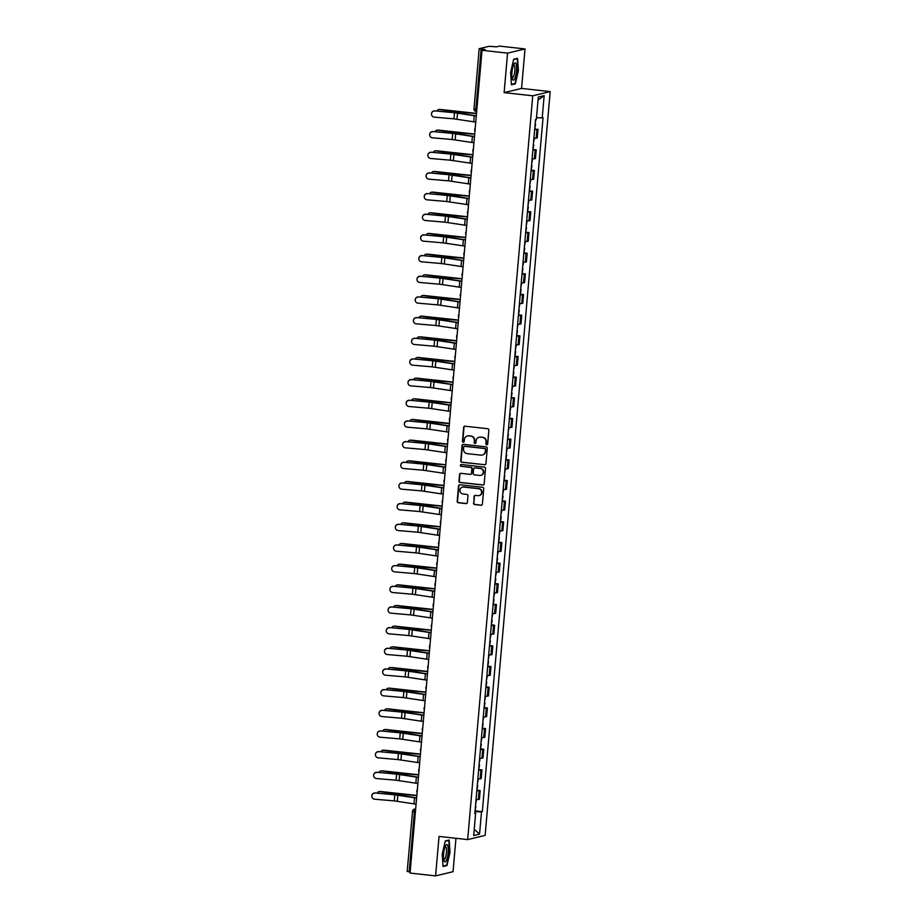 <?xml version="1.0" encoding="UTF-8"?>
<svg xmlns="http://www.w3.org/2000/svg" width="922" height="922" viewBox="0 0 922 922"><rect width="100%" height="100%" fill="white"/><g stroke="black" fill="none" stroke-linecap="round" stroke-linejoin="round"><path stroke-width="1.38" d="M486.689 444.796A0.922 0.887 -103.5 0 0 487.657 443.978L488.856 430.159A1.314 1.268 -103.5 0 0 487.715 428.718L465.034 426.206A1.314 1.268 -103.5 0 0 463.662 427.37L462.452 441.189A0.922 0.887 -103.5 0 0 463.547 442.168A0.922 0.887 -103.5 0 0 464.215 441.384L464.377 439.587A4.195 4.034 -103.5 0 1 468.768 435.876L470.658 436.083A4.195 4.034 -103.5 0 1 474.323 440.693L474.173 442.479A0.922 0.887 -103.5 0 0 475.268 443.47A0.922 0.887 -103.5 0 0 475.936 442.675L476.086 440.889A4.195 4.034 -103.5 0 1 480.489 437.178L482.379 437.385A4.195 4.034 -103.5 0 1 486.044 441.995L485.882 443.782A0.922 0.887 -103.5 0 0 486.689 444.796M479.313 437.224A4.195 4.034 -103.5 0 1 480.835 437.097L482.725 437.305A4.195 4.034 -103.5 0 1 486.39 441.915L486.24 443.701A0.922 0.887 -103.5 0 0 487.15 444.715M464.792 426.206A1.314 1.268 -103.5 0 0 464.008 427.278L462.798 441.096A0.922 0.887 -103.5 0 0 463.72 442.111M467.604 435.922A4.195 4.034 -103.5 0 1 469.125 435.795L471.004 436.002A4.195 4.034 -103.5 0 1 474.68 440.612L474.519 442.399A0.922 0.887 -103.5 0 0 475.441 443.413M473.505 503.112A1.314 1.268 -103.5 0 0 474.657 504.553L481.019 505.256A1.314 1.268 -103.5 0 0 482.39 504.092L483.739 488.752A1.314 1.268 -103.5 0 0 482.586 487.312L459.917 484.788A1.314 1.268 -103.5 0 0 458.534 485.952L457.197 501.303A1.314 1.268 -103.5 0 0 458.338 502.744L466.025 503.596A1.314 1.268 -103.5 0 0 467.396 502.432L467.973 495.863A1.314 1.268 -103.5 0 0 466.832 494.423L463.017 493.996A3.504 3.377 -103.5 0 1 462.498 487.116A3.504 3.377 -103.5 0 1 463.628 487.047L478.553 488.706A3.504 3.377 -103.5 0 1 479.071 495.587A3.504 3.377 -103.5 0 1 477.942 495.656L475.464 495.379A1.314 1.268 -103.5 0 0 474.081 496.543L473.862 503.02A1.314 1.268 -103.5 0 0 475.003 504.461L481.365 505.175A1.314 1.268 -103.5 0 0 481.607 505.175M504.115 92.626L521.564 88.42L525.021 48.935L507.573 53.142L504.115 92.626L532.743 95.796L467.661 839.596L439.045 836.415L435.587 875.9L410.048 873.065L482.033 50.307L485.122 49.558L481.134 49.12L475.89 109.13A2.674 0.68 96.3 0 0 476.294 111.62A2.674 0.68 96.3 0 0 476.351 111.62L476.294 111.62A2.674 2.674 0 0 1 473.92 108.738L476.87 109.245M507.573 53.142L482.033 50.307M484.557 464.815A1.314 1.268 -103.5 0 0 485.929 463.651L487.277 448.311A1.314 1.268 -103.5 0 0 486.125 446.87L463.455 444.346A1.314 1.268 -103.5 0 0 462.072 445.51L460.735 460.85A1.314 1.268 -103.5 0 0 461.876 462.291L484.903 464.723A1.314 1.268 -103.5 0 0 485.145 464.734M485.502 468.526L484.165 483.877A1.314 1.268 -103.5 0 1 482.782 485.03L460.113 482.517A1.314 1.268 -103.5 0 1 458.96 481.077L459.536 474.507A1.314 1.268 -103.5 0 1 460.908 473.343L470.105 474.369A1.314 1.268 -103.5 0 0 471.488 473.205L471.868 468.849A1.314 1.268 -103.5 0 0 470.716 467.408L461.138 466.348A0.922 0.887 -103.5 0 1 461.012 464.55A0.922 0.887 -103.5 0 1 461.3 464.527L484.361 467.085A1.314 1.268 -103.5 0 1 485.502 468.526M525.021 48.935L499.482 46.1L496.393 46.849L489.144 46.284L479.267 48.67L481.134 49.12M521.564 88.42L550.192 91.601L485.122 835.39L467.661 839.596M435.587 875.9L453.036 871.693L455.964 838.294M410.14 871.993L407.282 871.428M533.896 138.288L536.189 138.185L536.95 129.437L534.656 129.541M536.95 129.437L535.198 128.873M536.189 138.185L537.249 137.931L538.022 129.184M533.389 149.537L536.212 149.848L532.847 150.205M532.086 158.953L535.44 158.596L536.212 149.848M531.579 170.213L534.403 170.524L531.037 170.881M530.277 179.617L533.631 179.26L534.403 170.524M529.77 190.877L532.593 191.188L529.228 191.546M528.467 200.293L531.821 199.936L532.593 191.188M527.96 211.541L530.784 211.853L527.419 212.21M526.658 220.957L530.023 220.6L530.784 211.853M526.151 232.217L528.974 232.528L525.609 232.886M524.849 241.622L528.214 241.276L528.974 232.528M524.341 252.882L527.165 253.193L523.811 253.55M523.039 262.297L526.404 261.94L527.165 253.193M522.532 273.546L525.356 273.869L522.002 274.214M521.23 282.962L524.595 282.605L525.356 273.869M520.723 294.222L523.546 294.533L520.192 294.89M519.42 303.626L522.786 303.28L523.546 294.533M518.913 314.886L521.737 315.197L518.383 315.555M517.622 324.302L520.976 323.945L521.737 315.197M517.115 335.55L519.939 335.873L516.574 336.219M515.813 344.966L519.167 344.609L519.939 335.873M515.306 356.226L518.129 356.537L514.764 356.895M514.003 365.631L517.357 365.285L518.129 356.537M513.496 376.891L516.32 377.202L512.955 377.559M512.194 386.306L515.548 385.949L516.32 377.202M511.687 397.555L514.511 397.878L511.145 398.223M510.385 406.971L513.738 406.614L514.511 397.878M509.878 418.231L512.701 418.542L509.336 418.899M508.575 427.635L511.941 427.289L512.701 418.542M508.068 438.895L510.892 439.206L507.526 439.563M506.766 448.311L510.131 447.954L510.892 439.206M506.259 459.559L509.082 459.882L505.729 460.228M504.956 468.975L508.322 468.618L509.082 459.882M504.449 480.235L507.273 480.546L503.919 480.904M503.147 489.651L506.512 489.294L507.273 480.546M502.64 500.9L505.463 501.211L502.11 501.568M501.338 510.315L504.703 509.958L505.463 501.211M500.83 521.575L503.654 521.887L500.3 522.232M499.54 530.98L502.893 530.623L503.654 521.887M499.033 542.24L501.856 542.551L498.491 542.908M497.73 551.656L501.084 551.298L501.856 542.551M497.223 562.904L500.047 563.215L496.681 563.572M495.921 572.32L499.275 571.963L500.047 563.215M495.414 583.58L498.237 583.891L494.872 584.248M494.111 592.984L497.465 592.639L498.237 583.891M493.604 604.244L496.428 604.555L493.063 604.913M492.302 613.66L495.667 613.303L496.428 604.555M491.795 624.909L494.618 625.22L491.253 625.577M490.492 634.324L493.858 633.967L494.618 625.22M489.985 645.584L492.809 645.896L489.455 646.253M488.683 654.989L492.048 654.643L492.809 645.896M488.176 666.249L491 666.56L487.646 666.917M486.874 675.665L490.239 675.307L491 666.56M486.367 686.913L489.19 687.236L485.836 687.582M485.064 696.329L488.43 695.972L489.19 687.236M484.557 707.589L487.381 707.9L484.027 708.257M483.255 716.993L486.62 716.648L487.381 707.9M482.748 728.253L485.583 728.564L482.218 728.922M481.457 737.669L484.811 737.312L485.583 728.564M480.95 748.918L483.773 749.24L480.408 749.586M479.647 758.333L483.001 757.976L483.773 749.24M479.14 769.593L481.964 769.905L478.599 770.262M477.838 778.998L481.192 778.652L481.964 769.905M477.331 790.258L480.155 790.569L476.789 790.926M476.029 799.674L479.382 799.316L480.155 790.569M474.98 811.648L481.503 811.879L479.555 834.133L473.689 835.551L475.637 813.296L474.818 813.492L535.532 119.514L536.35 119.307L538.298 97.052L544.164 95.646L542.217 117.901L536.5 117.693M481.503 811.879L482.321 811.683L543.035 117.705L542.217 117.901M532.743 95.796L550.192 91.601M515.329 83.89L518.394 70.637L517.565 58.317L513.669 59.262L510.615 72.515L511.433 84.824L515.329 83.89L513.969 83.741M446.94 865.574L450.005 852.32L449.175 840.011L445.28 840.945L442.226 854.198L443.044 866.519L446.94 865.574L445.58 865.424M475.522 810.922L482.321 811.683M475.637 813.296L474.853 813.1M544.164 95.646L538.033 100.083M474.242 829.293L479.555 834.133M463.201 444.346A1.314 1.268 -103.5 0 0 462.429 445.43L461.081 460.77A1.314 1.268 -103.5 0 0 462.233 462.21L484.903 464.723M485.387 449.544A0.922 0.887 -103.5 0 0 484.58 448.53L464.676 446.317A0.922 0.887 -103.5 0 0 463.72 447.135L463.547 449.026A4.195 4.034 -103.5 0 0 467.212 453.624L480.823 455.145A4.195 4.034 -103.5 0 0 485.214 451.423L485.733 449.452A0.922 0.887 -103.5 0 0 484.926 448.449L484.58 448.53M464.561 446.317A0.922 0.887 -103.5 0 1 465.022 446.236L484.926 448.449M482.344 455.007A4.195 4.034 -103.5 0 0 485.571 451.342L485.214 451.423M485.733 449.452L485.571 451.342M460.666 473.343A1.314 1.268 -103.5 0 0 459.894 474.427L459.317 480.996A1.314 1.268 -103.5 0 0 460.458 482.437L483.14 484.949A1.314 1.268 -103.5 0 0 483.382 484.949M470.704 474.288A1.314 1.268 -103.5 0 0 471.834 473.124L472.214 468.768A1.314 1.268 -103.5 0 0 471.073 467.327L461.138 466.348M461.184 464.527A0.922 0.887 -103.5 0 0 461.496 466.267M479.647 475.429A3.504 3.377 -103.5 0 0 483.335 471.741A3.504 3.377 -103.5 0 0 480.258 468.468L475.003 467.892A1.314 1.268 -103.5 0 0 473.631 469.044L473.251 473.401A1.314 1.268 -103.5 0 0 474.392 474.842L479.647 475.429M480.95 475.314A3.504 3.377 -103.5 0 0 480.616 468.388L480.258 468.468M474.761 467.88A1.314 1.268 -103.5 0 1 475.349 467.8L480.616 468.388M475.21 495.379A1.314 1.268 -103.5 0 0 474.438 496.462L473.862 503.02M479.244 495.54A3.504 3.377 -103.5 0 0 478.91 488.614L478.553 488.706M462.671 487.081A3.504 3.377 -103.5 0 1 463.973 486.954L478.91 488.614M459.663 484.788A1.314 1.268 -103.5 0 0 458.891 485.871L457.543 501.211A1.314 1.268 -103.5 0 0 458.695 502.651L466.371 503.504A1.314 1.268 -103.5 0 0 466.624 503.516M439.01 109.499L439.886 109.441A3.066 2.639 86.4 0 1 440.347 109.464L439.471 109.522A3.066 2.639 -93.6 0 0 436.867 111.078M534.691 129.149L535.59 124.274M535.302 122.13L536.016 119.387M476.513 113.371L440.347 109.464M476.501 113.521L460.62 112.323A6.673 0.588 -175 0 1 456.378 111.885L439.471 109.522M434.827 111.055A3.066 3.054 176.8 0 0 431.484 114.27A3.066 3.054 176.8 0 0 434.285 117.152L453.958 118.846L454.488 112.749L434.815 110.894A3.066 3.054 -3.2 0 0 431.484 114.109L431.484 114.27M476.282 115.988A8.413 0.749 -175 0 1 474.231 115.711L454.488 112.749M475.752 122.084A8.413 0.749 -175 0 1 473.689 121.808L453.958 118.846M476.294 115.826A6.673 0.588 -175 0 1 475.291 115.676L458.58 113.072A6.673 0.588 5 0 0 454.477 112.599L434.815 110.894M437.201 130.163L438.077 130.117A3.066 2.639 86.4 0 1 438.538 130.129L437.662 130.186A3.066 2.639 -93.6 0 0 435.057 131.742M532.881 149.825L533.792 144.938M533.492 142.795L534.368 138.288M474.703 134.036L438.538 130.129M474.692 134.186L458.81 132.999A6.673 0.588 -175 0 1 454.569 132.549L437.662 130.186M435.391 150.839L436.279 150.782A3.066 2.639 86.4 0 1 436.728 150.793L435.852 150.851A3.066 2.639 -93.6 0 0 433.248 152.407M531.072 170.489L531.982 165.614M531.683 163.471L532.559 158.953M472.894 154.7L436.728 150.793M472.882 154.861L457.001 153.663A6.673 0.588 -175 0 1 452.76 153.213L435.852 150.851M513.761 64.356A8.678 2.201 96.3 0 0 512.39 79.119A8.678 2.201 96.3 0 0 514.73 78.727A8.678 2.201 96.3 0 0 516.608 67.294A8.678 2.201 96.3 0 0 514.096 63.756A8.678 2.201 96.3 0 0 513.761 64.356M512.067 77.817A6.569 1.671 96.3 0 0 512.344 77.944A6.569 1.671 96.3 0 0 513.439 76.86A6.569 1.671 96.3 0 0 514.879 69.611A6.569 1.671 96.3 0 0 513.796 64.886A6.569 1.671 96.3 0 0 513.496 64.955M513.6 59.573L517.207 58.708L518.014 70.637L515.041 83.476L511.41 84.351M516.366 58.605L517.207 58.708M445.372 846.05A8.678 2.201 96.3 0 0 444.001 860.802A8.678 2.201 96.3 0 0 446.34 860.422A8.678 2.201 96.3 0 0 448.23 848.978A8.678 2.201 96.3 0 0 445.706 845.439A8.678 2.201 96.3 0 0 445.372 846.05M443.678 859.5A6.569 1.671 96.3 0 0 443.955 859.638A6.569 1.671 96.3 0 0 445.049 858.543A6.569 1.671 96.3 0 0 446.49 851.306A6.569 1.671 96.3 0 0 445.407 846.569A6.569 1.671 96.3 0 0 445.107 846.638M445.211 841.267L448.818 840.391L449.625 852.331L446.651 865.17L443.021 866.046M447.977 840.299L448.818 840.391M433.017 131.719A3.066 3.054 176.8 0 0 429.675 134.935A3.066 3.054 176.8 0 0 432.476 137.816L452.149 139.51L452.679 133.413L433.006 131.569A3.066 3.054 -3.2 0 0 429.675 134.785L429.675 134.935M474.473 136.663A8.413 0.749 -175 0 1 472.421 136.375L452.679 133.413M473.943 142.749A8.413 0.749 -175 0 1 471.88 142.472L452.149 139.51M474.484 136.491A6.673 0.588 -175 0 1 473.482 136.352L456.77 133.748A6.673 0.588 5 0 0 452.667 133.264L433.006 131.569M431.208 152.384A3.066 3.054 176.8 0 0 427.877 155.611A3.066 3.054 176.8 0 0 430.666 158.48L450.339 160.186L450.87 154.089L431.196 152.234A3.066 3.054 -3.2 0 0 427.866 155.449L427.877 155.611M472.663 157.328A8.413 0.749 -175 0 1 470.612 157.04L450.87 154.089M472.133 163.425A8.413 0.749 -175 0 1 470.082 163.136L450.339 160.186M472.675 157.155A6.673 0.588 -175 0 1 471.672 157.017L454.972 154.412A6.673 0.588 5 0 0 450.858 153.928L431.196 152.234M433.582 171.504L434.469 171.446A3.066 2.639 86.4 0 1 434.93 171.469L434.043 171.527A3.066 2.639 -93.6 0 0 431.438 173.082M529.263 191.154L530.173 186.279M529.885 184.135L530.749 179.629M471.084 175.376L434.93 171.469M471.073 175.526L455.191 174.327A6.673 0.588 -175 0 1 450.95 173.889L434.043 171.527M431.773 192.168L432.66 192.122A3.066 2.639 86.4 0 1 433.121 192.133L432.234 192.191A3.066 2.639 -93.6 0 0 429.629 193.747M527.453 211.83L528.364 206.943M528.076 204.799L528.94 200.293M469.275 196.04L433.121 192.133M469.263 196.202L453.382 195.003A6.673 0.588 -175 0 1 449.141 194.554L432.234 192.191M429.963 212.844L430.851 212.786A3.066 2.639 86.4 0 1 431.312 212.798L430.424 212.855A3.066 2.639 -93.6 0 0 427.82 214.411M525.644 232.494L526.554 227.619M526.266 225.475L527.13 220.969M467.466 216.716L431.312 212.798M467.454 216.866L451.573 215.667A6.673 0.588 -175 0 1 447.331 215.218L430.424 212.855M429.398 173.059A3.066 3.054 176.8 0 0 426.068 176.275A3.066 3.054 176.8 0 0 428.868 179.156L448.53 180.85L449.06 174.754L429.387 172.898A3.066 3.054 -3.2 0 0 426.056 176.125L426.068 176.275M470.854 177.992A8.413 0.749 -175 0 1 468.802 177.715L449.06 174.754M470.324 184.089A8.413 0.749 -175 0 1 468.272 183.812L448.53 180.85M470.865 177.831A6.673 0.588 -175 0 1 469.863 177.681L453.163 175.076A6.673 0.588 5 0 0 449.06 174.604L429.387 172.898M427.589 193.724A3.066 3.054 176.8 0 0 424.258 196.939A3.066 3.054 176.8 0 0 427.059 199.82L446.721 201.515L447.251 195.429L427.578 193.574A3.066 3.054 -3.2 0 0 424.247 196.789L424.258 196.939M469.044 198.668A8.413 0.749 -175 0 1 466.993 198.38L447.251 195.429M468.514 204.753A8.413 0.749 -175 0 1 466.463 204.477L446.721 201.515M469.068 198.495A6.673 0.588 -175 0 1 468.053 198.357L451.354 195.752A6.673 0.588 5 0 0 447.251 195.268L427.578 193.574M425.78 214.4A3.066 3.054 176.8 0 0 422.449 217.615A3.066 3.054 176.8 0 0 425.249 220.485L444.911 222.19L445.441 216.094L425.768 214.238A3.066 3.054 -3.2 0 0 422.437 217.454L422.449 217.615M467.235 219.332A8.413 0.749 -175 0 1 465.184 219.056L445.441 216.094M466.705 225.429A8.413 0.749 -175 0 1 464.653 225.141L444.911 222.19M467.258 219.171A6.673 0.588 -175 0 1 466.244 219.021L449.544 216.416A6.673 0.588 5 0 0 445.441 215.932L425.768 214.238M428.154 233.508L429.041 233.45A3.066 2.639 86.4 0 1 429.502 233.473L428.615 233.531A3.066 2.639 -93.6 0 0 426.01 235.087M523.846 253.158L524.745 248.283M524.457 246.139L525.333 241.633M465.656 237.38L429.502 233.473M465.645 237.53L449.775 236.332A6.673 0.588 -175 0 1 445.522 235.894L428.615 233.531M423.97 235.064A3.066 3.054 176.8 0 0 420.639 238.279A3.066 3.054 176.8 0 0 423.44 241.161L443.102 242.855L443.643 236.758L423.959 234.903A3.066 3.054 -3.2 0 0 420.628 238.13L420.639 238.279M465.426 239.997A8.413 0.749 -175 0 1 463.374 239.72L443.643 236.758M464.895 246.093A8.413 0.749 -175 0 1 462.844 245.817L443.102 242.855M465.449 239.835A6.673 0.588 -175 0 1 464.434 239.685L447.735 237.081A6.673 0.588 5 0 0 443.632 236.608L423.959 234.903M426.344 254.184L427.232 254.126A3.066 2.639 86.4 0 1 427.693 254.138L426.805 254.195A3.066 2.639 -93.6 0 0 424.212 255.751M522.036 273.834L522.935 268.947M522.647 266.815L523.523 262.297M463.847 258.045L427.693 254.138M463.835 258.206L447.965 257.007A6.673 0.588 -175 0 1 443.713 256.558L426.805 254.195M422.161 255.728A3.066 3.054 176.8 0 0 418.83 258.944A3.066 3.054 176.8 0 0 421.631 261.825L441.292 263.519L441.834 257.434L422.161 255.578A3.066 3.054 -3.2 0 0 418.819 258.794L418.83 258.944M463.628 260.672A8.413 0.749 -175 0 1 461.565 260.384L441.834 257.434M463.086 266.769A8.413 0.749 -175 0 1 461.035 266.481L441.292 263.519M463.639 260.5A6.673 0.588 -175 0 1 462.625 260.361L445.925 257.757A6.673 0.588 5 0 0 441.822 257.273L422.161 255.578M424.535 274.848L425.422 274.791A3.066 2.639 86.4 0 1 425.883 274.814L424.996 274.86A3.066 2.639 -93.6 0 0 422.403 276.427M520.227 294.498L521.126 289.623M520.838 287.48L521.714 282.973M462.049 278.721L425.883 274.814M462.026 278.87L446.156 277.672A6.673 0.588 -175 0 1 441.903 277.222L424.996 274.86M420.351 276.404A3.066 3.054 176.8 0 0 417.021 279.62A3.066 3.054 176.8 0 0 419.821 282.489L439.494 284.195L440.025 278.098L420.351 276.243A3.066 3.054 -3.2 0 0 417.009 279.458L417.021 279.62M461.818 281.337A8.413 0.749 -175 0 1 459.755 281.06L440.025 278.098M461.277 287.434A8.413 0.749 -175 0 1 459.225 287.145L439.494 284.195M461.83 281.175A6.673 0.588 -175 0 1 460.816 281.026L444.116 278.421A6.673 0.588 5 0 0 440.013 277.948L420.351 276.243M422.737 295.513L423.613 295.455A3.066 2.639 86.4 0 1 424.074 295.478L423.198 295.536A3.066 2.639 -93.6 0 0 420.593 297.091M518.418 315.174L519.317 310.288M519.028 308.144L519.904 303.638M460.239 299.385L424.074 295.478M460.228 299.535L444.346 298.348A6.673 0.588 -175 0 1 440.105 297.898L423.198 295.536M418.542 297.068A3.066 3.054 176.8 0 0 415.211 300.284A3.066 3.054 176.8 0 0 418.012 303.165L437.685 304.859L438.215 298.763L418.542 296.919A3.066 3.054 -3.2 0 0 415.211 300.134L415.211 300.284M460.009 302.001A8.413 0.749 -175 0 1 457.957 301.725L438.215 298.763M459.479 308.098A8.413 0.749 -175 0 1 457.416 307.821L437.685 304.859M460.02 301.84A6.673 0.588 -175 0 1 459.006 301.69L442.306 299.097A6.673 0.588 5 0 0 438.204 298.613L418.542 296.919M420.928 316.188L421.803 316.131A3.066 2.639 86.4 0 1 422.264 316.142L421.389 316.2A3.066 2.639 -93.6 0 0 418.784 317.756M516.608 335.839L517.507 330.952M517.219 328.82L518.095 324.302M458.43 320.049L422.264 316.142M458.418 320.211L442.537 319.012A6.673 0.588 -175 0 1 438.296 318.563L421.389 316.2M419.118 336.853L419.994 336.795A3.066 2.639 86.4 0 1 420.455 336.818L419.579 336.864A3.066 2.639 -93.6 0 0 416.975 338.432M514.799 356.503L515.709 351.628M515.41 349.484L516.285 344.978M456.62 340.725L420.455 336.818M456.609 340.875L440.728 339.676A6.673 0.588 -175 0 1 436.486 339.227L419.579 336.864M417.309 357.517L418.196 357.459A3.066 2.639 86.4 0 1 418.646 357.482L417.77 357.54A3.066 2.639 -93.6 0 0 415.165 359.096M512.989 377.179L513.9 372.292M513.6 370.148L514.476 365.642M454.811 361.389L418.646 357.482M454.8 361.539L438.918 360.352A6.673 0.588 -175 0 1 434.677 359.903L417.77 357.54M415.499 378.193L416.387 378.135A3.066 2.639 86.4 0 1 416.848 378.147L415.96 378.204A3.066 2.639 -93.6 0 0 413.356 379.76M511.18 397.843L512.09 392.968M511.802 390.824L512.667 386.306M453.002 382.054L416.848 378.147M452.99 382.215L437.109 381.017A6.673 0.588 -175 0 1 432.867 380.567L415.96 378.204M413.69 398.857L414.577 398.8A3.066 2.639 86.4 0 1 415.038 398.823L414.151 398.869A3.066 2.639 -93.6 0 0 411.546 400.436M509.37 418.507L510.281 413.632M509.993 411.489L510.857 406.982M451.192 402.73L415.038 398.823M451.181 402.879L435.299 401.681A6.673 0.588 -175 0 1 431.058 401.231L414.151 398.869M411.88 419.522L412.768 419.464A3.066 2.639 86.4 0 1 413.229 419.487L412.341 419.545A3.066 2.639 -93.6 0 0 409.737 421.1M507.561 439.183L508.471 434.297M508.183 432.153L509.048 427.647M449.383 423.394L413.229 419.487M449.371 423.544L433.49 422.357A6.673 0.588 -175 0 1 429.249 421.907L412.341 419.545M416.744 317.733A3.066 3.054 176.8 0 0 413.402 320.948A3.066 3.054 176.8 0 0 416.202 323.829L435.876 325.524L436.406 319.438L416.732 317.583A3.066 3.054 -3.2 0 0 413.402 320.798L413.402 320.948M458.199 322.677A8.413 0.749 -175 0 1 456.148 322.389L436.406 319.438M457.669 328.774A8.413 0.749 -175 0 1 455.606 328.486L435.876 325.524M458.211 322.504A6.673 0.588 -175 0 1 457.208 322.366L440.497 319.761A6.673 0.588 5 0 0 436.394 319.277L416.732 317.583M414.935 338.409A3.066 3.054 176.8 0 0 411.592 341.624A3.066 3.054 176.8 0 0 414.393 344.494L434.066 346.199L434.596 340.103L414.923 338.247A3.066 3.054 -3.2 0 0 411.592 341.463L411.592 341.624M456.39 343.341A8.413 0.749 -175 0 1 454.339 343.065L434.596 340.103M455.86 349.438A8.413 0.749 -175 0 1 453.808 349.15L434.066 346.199M456.402 343.18A6.673 0.588 -175 0 1 455.399 343.03L438.688 340.425A6.673 0.588 5 0 0 434.585 339.953L414.923 338.247M413.125 359.073A3.066 3.054 176.8 0 0 409.794 362.288A3.066 3.054 176.8 0 0 412.595 365.17L432.257 366.864L432.787 360.767L413.114 358.923A3.066 3.054 -3.2 0 0 409.783 362.139L409.794 362.288M454.581 364.006A8.413 0.749 -175 0 1 452.529 363.729L432.787 360.767M454.05 370.102A8.413 0.749 -175 0 1 451.999 369.826L432.257 366.864M454.592 363.844A6.673 0.588 -175 0 1 453.589 363.694L436.89 361.101A6.673 0.588 5 0 0 432.775 360.617L413.114 358.923M411.316 379.737A3.066 3.054 176.8 0 0 407.985 382.953A3.066 3.054 176.8 0 0 410.786 385.834L430.447 387.54L430.977 381.443L411.304 379.587A3.066 3.054 -3.2 0 0 407.973 382.803L407.985 382.953M452.771 384.681A8.413 0.749 -175 0 1 450.72 384.393L430.977 381.443M452.241 390.778A8.413 0.749 -175 0 1 450.19 390.49L430.447 387.54M452.783 384.509A6.673 0.588 -175 0 1 451.78 384.37L435.08 381.766A6.673 0.588 5 0 0 430.977 381.282L411.304 379.587M409.506 400.413A3.066 3.054 176.8 0 0 406.176 403.629A3.066 3.054 176.8 0 0 408.976 406.51L428.638 408.204L429.168 402.107L409.495 400.252A3.066 3.054 -3.2 0 0 406.164 403.467L406.176 403.629M450.962 405.346A8.413 0.749 -175 0 1 448.91 405.069L429.168 402.107M450.432 411.443A8.413 0.749 -175 0 1 448.38 411.154L428.638 408.204M450.985 405.184A6.673 0.588 -175 0 1 449.971 405.035L433.271 402.43A6.673 0.588 5 0 0 429.168 401.957L409.495 400.252M407.697 421.077A3.066 3.054 176.8 0 0 404.366 424.293A3.066 3.054 176.8 0 0 407.167 427.174L426.828 428.868L427.359 422.772L407.685 420.928A3.066 3.054 -3.2 0 0 404.355 424.143L404.366 424.293M449.152 426.022A8.413 0.749 -175 0 1 447.101 425.733L427.359 422.772M448.622 432.107A8.413 0.749 -175 0 1 446.571 431.83L426.828 428.868M449.175 425.849A6.673 0.588 -175 0 1 448.161 425.699L431.461 423.106A6.673 0.588 5 0 0 427.359 422.622L407.685 420.928M410.071 440.197L410.958 440.14A3.066 2.639 86.4 0 1 411.419 440.151L410.532 440.209A3.066 2.639 -93.6 0 0 407.927 441.765M505.763 459.848L506.662 454.972M506.374 452.829L507.25 448.311M447.573 444.058L411.419 440.151M447.562 444.22L431.692 443.021A6.673 0.588 -175 0 1 427.439 442.572L410.532 440.209M405.887 441.742A3.066 3.054 176.8 0 0 402.557 444.969A3.066 3.054 176.8 0 0 405.357 447.838L425.019 449.544L425.561 443.447L405.876 441.592A3.066 3.054 -3.2 0 0 402.545 444.807L402.557 444.969M447.354 446.686A8.413 0.749 -175 0 1 445.291 446.398L425.561 443.447M446.813 452.783A8.413 0.749 -175 0 1 444.761 452.495L425.019 449.544M447.366 446.513A6.673 0.588 -175 0 1 446.352 446.375L429.652 443.77A6.673 0.588 5 0 0 425.549 443.286L405.876 441.592M408.262 460.862L409.149 460.804A3.066 2.639 86.4 0 1 409.61 460.827L408.723 460.885A3.066 2.639 -93.6 0 0 406.129 462.441M503.954 480.512L504.853 475.637M504.565 473.493L505.44 468.987M445.775 464.734L409.61 460.827M445.752 464.884L429.883 463.685A6.673 0.588 -175 0 1 425.63 463.247L408.723 460.885M404.078 462.418A3.066 3.054 176.8 0 0 400.747 465.633A3.066 3.054 176.8 0 0 403.548 468.514L423.21 470.208L423.751 464.112L404.078 462.256A3.066 3.054 -3.2 0 0 400.736 465.472L400.747 465.633M445.545 467.35A8.413 0.749 -175 0 1 443.482 467.074L423.751 464.112M445.003 473.447A8.413 0.749 -175 0 1 442.952 473.17L423.21 470.208M445.557 467.189A6.673 0.588 -175 0 1 444.542 467.039L427.843 464.434A6.673 0.588 5 0 0 423.74 463.962L404.078 462.256M406.464 481.526L407.34 481.48A3.066 2.639 86.4 0 1 407.801 481.491L406.913 481.549A3.066 2.639 -93.6 0 0 404.32 483.105M502.144 501.188L503.043 496.301M502.755 494.157L503.631 489.651M443.966 485.398L407.801 481.491M443.943 485.548L428.073 484.361A6.673 0.588 -175 0 1 423.832 483.912L406.913 481.549M402.269 483.082A3.066 3.054 176.8 0 0 398.938 486.297A3.066 3.054 176.8 0 0 401.738 489.179L421.412 490.873L421.942 484.776L402.269 482.932A3.066 3.054 -3.2 0 0 398.926 486.148L398.938 486.297M443.736 488.026A8.413 0.749 -175 0 1 441.673 487.738L421.942 484.776M443.194 494.111A8.413 0.749 -175 0 1 441.142 493.835L421.412 490.873M443.747 487.853A6.673 0.588 -175 0 1 442.733 487.703L426.033 485.11A6.673 0.588 5 0 0 421.93 484.626L402.269 482.932M404.654 502.202L405.53 502.144A3.066 2.639 86.4 0 1 405.991 502.156L405.115 502.213A3.066 2.639 -93.6 0 0 402.511 503.769M500.335 521.852L501.234 516.977M500.946 514.833L501.822 510.315M442.157 506.063L405.991 502.156M442.145 506.224L426.264 505.026A6.673 0.588 -175 0 1 422.022 504.576L405.115 502.213M400.459 503.746A3.066 3.054 176.8 0 0 397.128 506.973A3.066 3.054 176.8 0 0 399.929 509.843L419.602 511.549L420.132 505.452L400.459 503.596A3.066 3.054 -3.2 0 0 397.128 506.812L397.128 506.973M441.926 508.69A8.413 0.749 -175 0 1 439.875 508.402L420.132 505.452M441.396 514.787A8.413 0.749 -175 0 1 439.333 514.499L419.602 511.549M441.938 508.518A6.673 0.588 -175 0 1 440.923 508.379L424.224 505.775A6.673 0.588 5 0 0 420.121 505.291L400.459 503.596M402.845 522.866L403.721 522.809A3.066 2.639 86.4 0 1 404.182 522.832L403.306 522.889A3.066 2.639 -93.6 0 0 400.701 524.445M498.525 542.516L499.424 537.641M499.136 535.498L500.012 530.991M440.347 526.739L404.182 522.832M440.336 526.888L424.454 525.69A6.673 0.588 -175 0 1 420.213 525.252L403.306 522.889M398.661 524.422A3.066 3.054 176.8 0 0 395.319 527.638A3.066 3.054 176.8 0 0 398.12 530.519L417.793 532.213L418.323 526.116L398.65 524.261A3.066 3.054 -3.2 0 0 395.319 527.488L395.319 527.638M440.117 529.355A8.413 0.749 -175 0 1 438.065 529.078L418.323 526.116M439.587 535.452A8.413 0.749 -175 0 1 437.524 535.175L417.793 532.213M440.128 529.193A6.673 0.588 -175 0 1 439.126 529.044L422.414 526.439A6.673 0.588 5 0 0 418.311 525.966L398.65 524.261M401.035 543.531L401.911 543.484A3.066 2.639 86.4 0 1 402.372 543.496L401.496 543.554A3.066 2.639 -93.6 0 0 398.892 545.109M496.716 563.192L497.626 558.306M497.327 556.162L498.203 551.656M438.538 547.403L402.372 543.496M438.526 547.564L422.645 546.366A6.673 0.588 -175 0 1 418.404 545.916L401.496 543.554M396.852 545.086A3.066 3.054 176.8 0 0 393.521 548.302A3.066 3.054 176.8 0 0 396.31 551.183L415.983 552.877L416.514 546.792L396.84 544.937A3.066 3.054 -3.2 0 0 393.51 548.152L393.521 548.302M438.307 550.031A8.413 0.749 -175 0 1 436.256 549.743L416.514 546.792M437.777 556.116A8.413 0.749 -175 0 1 435.726 555.839L415.983 552.877M438.319 549.858A6.673 0.588 -175 0 1 437.316 549.719L420.616 547.115A6.673 0.588 5 0 0 416.502 546.631L396.84 544.937M399.226 564.206L400.113 564.149A3.066 2.639 86.4 0 1 400.563 564.16L399.687 564.218A3.066 2.639 -93.6 0 0 397.082 565.774M494.907 583.857L495.817 578.981M495.517 576.838L496.393 572.332M436.728 568.067L400.563 564.16M436.717 568.229L420.835 567.03A6.673 0.588 -175 0 1 416.594 566.581L399.687 564.218M395.042 565.751A3.066 3.054 176.8 0 0 391.712 568.978A3.066 3.054 176.8 0 0 394.512 571.847L414.174 573.553L414.704 567.456L395.031 565.601A3.066 3.054 -3.2 0 0 391.7 568.816L391.712 568.978M436.498 570.695A8.413 0.749 -175 0 1 434.446 570.407L414.704 567.456M435.968 576.792A8.413 0.749 -175 0 1 433.916 576.504L414.174 573.553M436.509 570.522A6.673 0.588 -175 0 1 435.507 570.384L418.807 567.779A6.673 0.588 5 0 0 414.693 567.295L395.031 565.601M397.417 584.871L398.304 584.813A3.066 2.639 86.4 0 1 398.765 584.836L397.878 584.894A3.066 2.639 -93.6 0 0 395.273 586.45M493.097 604.521L494.008 599.646M493.719 597.502L494.584 592.996M434.919 588.743L398.765 584.836M434.907 588.893L419.026 587.694A6.673 0.588 -175 0 1 414.785 587.256L397.878 584.894M393.233 586.427A3.066 3.054 176.8 0 0 389.902 589.642A3.066 3.054 176.8 0 0 392.703 592.523L412.365 594.217L412.895 588.121L393.221 586.265A3.066 3.054 -3.2 0 0 389.891 589.492L389.902 589.642M434.688 591.359A8.413 0.749 -175 0 1 432.637 591.083L412.895 588.121M434.158 597.456A8.413 0.749 -175 0 1 432.107 597.179L412.365 594.217M434.7 591.198A6.673 0.588 -175 0 1 433.697 591.048L416.998 588.443A6.673 0.588 5 0 0 412.895 587.971L393.221 586.265M395.607 605.535L396.495 605.489A3.066 2.639 86.4 0 1 396.956 605.5L396.068 605.558A3.066 2.639 -93.6 0 0 393.464 607.114M491.288 625.197L492.198 620.31M491.91 618.178L492.774 613.66M433.11 609.407L396.956 605.5M433.098 609.569L417.217 608.37A6.673 0.588 -175 0 1 412.975 607.921L396.068 605.558M391.424 607.091A3.066 3.054 176.8 0 0 388.093 610.306A3.066 3.054 176.8 0 0 390.893 613.188L410.555 614.882L411.085 608.797L391.412 606.941A3.066 3.054 -3.2 0 0 388.081 610.157L388.093 610.306M432.879 612.035A8.413 0.749 -175 0 1 430.828 611.747L411.085 608.797M432.349 618.12A8.413 0.749 -175 0 1 430.297 617.844L410.555 614.882M432.902 611.862A6.673 0.588 -175 0 1 431.888 611.724L415.188 609.119A6.673 0.588 5 0 0 411.085 608.635L391.412 606.941M393.798 626.211L394.685 626.153A3.066 2.639 86.4 0 1 395.146 626.176L394.259 626.222A3.066 2.639 -93.6 0 0 391.654 627.778M489.478 645.861L490.389 640.986M490.101 638.842L490.965 634.336M431.3 630.083L395.146 626.176M431.289 630.233L415.419 629.034A6.673 0.588 -175 0 1 411.166 628.585L394.259 626.222M389.614 627.767A3.066 3.054 176.8 0 0 386.283 630.982A3.066 3.054 176.8 0 0 389.084 633.852L408.746 635.558L409.287 629.461L389.603 627.605A3.066 3.054 -3.2 0 0 386.272 630.821L386.283 630.982M431.07 632.699A8.413 0.749 -175 0 1 429.018 632.423L409.287 629.461M430.539 638.796A8.413 0.749 -175 0 1 428.488 638.508L408.746 635.558M431.093 632.538A6.673 0.588 -175 0 1 430.078 632.388L413.379 629.784A6.673 0.588 5 0 0 409.276 629.3L389.603 627.605M391.988 646.875L392.876 646.818A3.066 2.639 86.4 0 1 393.337 646.841L392.449 646.898A3.066 2.639 -93.6 0 0 389.856 648.454M487.68 666.525L488.579 661.65M488.291 659.507L489.167 655M429.491 650.748L393.337 646.841M429.479 650.897L413.609 649.699A6.673 0.588 -175 0 1 409.356 649.261L392.449 646.898M387.805 648.431A3.066 3.054 176.8 0 0 384.474 651.647A3.066 3.054 176.8 0 0 387.275 654.528L406.936 656.222L407.478 650.125L387.793 648.27A3.066 3.054 -3.2 0 0 384.462 651.497L384.474 651.647M429.272 653.364A8.413 0.749 -175 0 1 427.209 653.087L407.478 650.125M428.73 659.461A8.413 0.749 -175 0 1 426.679 659.184L406.936 656.222M429.283 653.202A6.673 0.588 -175 0 1 428.269 653.053L411.569 650.459A6.673 0.588 5 0 0 407.466 649.975L387.793 648.27M390.179 667.551L391.066 667.493A3.066 2.639 86.4 0 1 391.527 667.505L390.64 667.563A3.066 2.639 -93.6 0 0 388.047 669.118M485.871 687.201L486.77 682.315M486.482 680.182L487.358 675.665M427.693 671.412L391.527 667.505M427.67 671.573L411.8 670.375A6.673 0.588 -175 0 1 407.547 669.925L390.64 667.563M385.995 669.095A3.066 3.054 176.8 0 0 382.665 672.311A3.066 3.054 176.8 0 0 385.465 675.192L405.127 676.886L405.668 670.801L385.995 668.946A3.066 3.054 -3.2 0 0 382.653 672.161L382.665 672.311M427.462 674.04A8.413 0.749 -175 0 1 425.399 673.752L405.668 670.801M426.921 680.136A8.413 0.749 -175 0 1 424.869 679.848L405.127 676.886M427.474 673.867A6.673 0.588 -175 0 1 426.46 673.728L409.76 671.124A6.673 0.588 5 0 0 405.657 670.64L385.995 668.946M388.381 688.215L389.257 688.158A3.066 2.639 86.4 0 1 389.718 688.181L388.83 688.227A3.066 2.639 -93.6 0 0 386.237 689.794M484.062 707.866L484.96 702.99M484.672 700.847L485.548 696.341M425.883 692.088L389.718 688.181M425.86 692.238L409.99 691.039A6.673 0.588 -175 0 1 405.749 690.59L388.83 688.227M384.186 689.771A3.066 3.054 176.8 0 0 380.855 692.987A3.066 3.054 176.8 0 0 383.656 695.856L403.329 697.562L403.859 691.465L384.186 689.61A3.066 3.054 -3.2 0 0 380.844 692.825L380.855 692.987M425.653 694.704A8.413 0.749 -175 0 1 423.601 694.427L403.859 691.465M425.111 700.801A8.413 0.749 -175 0 1 423.06 700.513L403.329 697.562M425.664 694.543A6.673 0.588 -175 0 1 424.65 694.393L407.95 691.788A6.673 0.588 5 0 0 403.848 691.316L384.186 689.61M386.572 708.88L387.447 708.822A3.066 2.639 86.4 0 1 387.908 708.845L387.033 708.903A3.066 2.639 -93.6 0 0 384.428 710.459M482.252 728.541L483.151 723.655M482.863 721.511L483.739 717.005M424.074 712.752L387.908 708.845M424.062 712.902L408.181 711.715A6.673 0.588 -175 0 1 403.94 711.265L387.033 708.903M382.388 710.436A3.066 3.054 176.8 0 0 379.046 713.651A3.066 3.054 176.8 0 0 381.846 716.532L401.519 718.226L402.05 712.13L382.376 710.286A3.066 3.054 -3.2 0 0 379.046 713.501L379.046 713.651M423.843 715.368A8.413 0.749 -175 0 1 421.792 715.092L402.05 712.13M423.313 721.465A8.413 0.749 -175 0 1 421.25 721.188L401.519 718.226M423.855 715.207A6.673 0.588 -175 0 1 422.841 715.057L406.141 712.464A6.673 0.588 5 0 0 402.038 711.98L382.376 710.286M384.762 729.556L385.638 729.498A3.066 2.639 86.4 0 1 386.099 729.509L385.223 729.567A3.066 2.639 -93.6 0 0 382.618 731.123M480.443 749.206L481.342 744.331M481.053 742.187L481.929 737.669M422.264 733.416L386.099 729.509M422.253 733.578L406.372 732.379A6.673 0.588 -175 0 1 402.13 731.93L385.223 729.567M380.579 731.1A3.066 3.054 176.8 0 0 377.236 734.315A3.066 3.054 176.8 0 0 380.037 737.197L399.71 738.891L400.24 732.806L380.567 730.95A3.066 3.054 -3.2 0 0 377.236 734.166L377.236 734.315M422.034 736.044A8.413 0.749 -175 0 1 419.983 735.756L400.24 732.806M421.504 742.141A8.413 0.749 -175 0 1 419.441 741.853L399.71 738.891M422.046 735.871A6.673 0.588 -175 0 1 421.043 735.733L404.332 733.128A6.673 0.588 5 0 0 400.229 732.644L380.567 730.95M382.953 750.22L383.829 750.162A3.066 2.639 86.4 0 1 384.29 750.185L383.414 750.231A3.066 2.639 -93.6 0 0 380.809 751.799M478.633 769.87L479.544 764.995M479.244 762.851L480.12 758.345M420.455 754.092L384.29 750.185M420.444 754.242L404.562 753.043A6.673 0.588 -175 0 1 400.321 752.594L383.414 750.231M378.769 751.776A3.066 3.054 176.8 0 0 375.438 754.991A3.066 3.054 176.8 0 0 378.227 757.861L397.901 759.567L398.431 753.47L378.758 751.614A3.066 3.054 -3.2 0 0 375.427 754.83L375.438 754.991M420.225 756.708A8.413 0.749 -175 0 1 418.173 756.432L398.431 753.47M419.694 762.805A8.413 0.749 -175 0 1 417.643 762.517L397.901 759.567M420.236 756.547A6.673 0.588 -175 0 1 419.233 756.397L402.534 753.793A6.673 0.588 5 0 0 398.419 753.32L378.758 751.614M381.143 770.884L382.031 770.827A3.066 2.639 86.4 0 1 382.492 770.85L381.604 770.907A3.066 2.639 -93.6 0 0 379 772.463M476.824 790.546L477.734 785.659M477.435 783.516L478.311 779.009M418.646 774.757L382.492 770.85M418.634 774.906L402.753 773.719A6.673 0.588 -175 0 1 398.511 773.27L381.604 770.907M376.96 772.44A3.066 3.054 176.8 0 0 373.629 775.656A3.066 3.054 176.8 0 0 376.43 778.537L396.091 780.231L396.621 774.134L376.948 772.29A3.066 3.054 -3.2 0 0 373.617 775.506L373.629 775.656M418.415 777.373A8.413 0.749 -175 0 1 416.364 777.096L396.621 774.134M417.885 783.47A8.413 0.749 -175 0 1 415.834 783.193L396.091 780.231M418.427 777.211A6.673 0.588 -175 0 1 417.424 777.062L400.724 774.468A6.673 0.588 5 0 0 396.61 773.984L376.948 772.29M379.334 791.56L380.221 791.502A3.066 2.639 86.4 0 1 380.682 791.514L379.795 791.572A3.066 2.639 -93.6 0 0 377.19 793.127M475.014 811.21L475.925 806.335M475.637 804.191L476.501 799.674M416.836 795.421L380.682 791.514M416.825 795.582L400.943 794.384A6.673 0.588 -175 0 1 396.702 793.934L379.795 791.572M375.15 793.104A3.066 3.054 176.8 0 0 371.82 796.331A3.066 3.054 176.8 0 0 374.62 799.201L394.282 800.907L394.812 794.81L375.139 792.955A3.066 3.054 -3.2 0 0 371.808 796.17L371.82 796.331M416.606 798.049A8.413 0.749 -175 0 1 414.554 797.761L394.812 794.81M416.076 804.145A8.413 0.749 -175 0 1 414.024 803.857L394.282 800.907M416.629 797.876A6.673 0.588 -175 0 1 415.615 797.737L398.915 795.133A6.673 0.588 5 0 0 394.812 794.649L375.139 792.955M415.649 808.963L415.338 809.043A2.674 0.68 96.3 0 0 414.404 811.856L409.161 871.878M415.649 809.078L415.338 809.043A2.674 2.57 76.5 0 0 414.485 809.101A2.674 2.674 0 0 0 412.445 811.464L415.396 811.971M480.132 778.906L480.892 770.158M481.941 758.241L482.702 749.494M483.75 737.565L484.511 728.818M485.56 716.901L486.32 708.154M487.369 696.237L488.13 687.489M489.167 675.561L489.939 666.813M490.977 654.897L491.749 646.149M492.786 634.221L493.558 625.485M494.595 613.556L495.368 604.809M496.405 592.892L497.165 584.145M498.214 572.216L498.975 563.48M500.024 551.552L500.784 542.804M501.833 530.888L502.594 522.14M503.643 510.212L504.403 501.476M505.452 489.547L506.213 480.8M507.25 468.883L508.022 460.136M509.059 448.207L509.831 439.471M510.869 427.543L511.641 418.795M512.678 406.879L513.439 398.131M514.488 386.203L515.248 377.467M516.297 365.538L517.058 356.791M518.106 344.874L518.867 336.127M519.916 324.198L520.676 315.451M521.725 303.534L522.486 294.786M523.523 282.858L524.295 274.122M525.333 262.194L526.105 253.446M527.142 241.529L527.914 232.782M528.951 220.854L529.724 212.118M530.761 200.189L531.521 191.442M532.57 179.525L533.331 170.777M534.38 158.849L535.14 150.113M478.322 799.57L479.083 790.834M474.772 129.633A2.674 2.57 76.5 0 1 475.199 128.412M472.974 150.309A2.674 2.57 76.5 0 1 473.389 149.087M471.165 170.973A2.674 2.57 76.5 0 1 471.58 169.752M469.356 191.638A2.674 2.57 76.5 0 1 469.771 190.416M467.546 212.314A2.674 2.57 76.5 0 1 467.961 211.092M465.737 232.978A2.674 2.57 76.5 0 1 466.152 231.756M463.927 253.642A2.674 2.57 76.5 0 1 464.342 252.421M462.118 274.318A2.674 2.57 76.5 0 1 462.533 273.096M460.308 294.982A2.674 2.57 76.5 0 1 460.723 293.761M458.499 315.647A2.674 2.57 76.5 0 1 458.914 314.425M456.69 336.323A2.674 2.57 76.5 0 1 457.116 335.101M454.892 356.987A2.674 2.57 76.5 0 1 455.307 355.765M453.082 377.651A2.674 2.57 76.5 0 1 453.497 376.43M451.273 398.327A2.674 2.57 76.5 0 1 451.688 397.105M449.463 418.991A2.674 2.57 76.5 0 1 449.878 417.77M447.654 439.667A2.674 2.57 76.5 0 1 448.069 438.434M445.845 460.332A2.674 2.57 76.5 0 1 446.26 459.11M444.035 480.996A2.674 2.57 76.5 0 1 444.45 479.774M442.226 501.672A2.674 2.57 76.5 0 1 442.641 500.439M440.416 522.336A2.674 2.57 76.5 0 1 440.843 521.114M438.607 543A2.674 2.57 76.5 0 1 439.033 541.779M436.809 563.676A2.674 2.57 76.5 0 1 437.224 562.455M435 584.341A2.674 2.57 76.5 0 1 435.415 583.119M433.19 605.005A2.674 2.57 76.5 0 1 433.605 603.783M431.381 625.681A2.674 2.57 76.5 0 1 431.796 624.459M429.571 646.345A2.674 2.57 76.5 0 1 429.986 645.123M427.762 667.009A2.674 2.57 76.5 0 1 428.177 665.788M425.952 687.685A2.674 2.57 76.5 0 1 426.367 686.464M424.143 708.35A2.674 2.57 76.5 0 1 424.558 707.128M422.334 729.014A2.674 2.57 76.5 0 1 422.76 727.792M420.524 749.69A2.674 2.57 76.5 0 1 420.951 748.468M418.726 770.354A2.674 2.57 76.5 0 1 419.141 769.132M416.917 791.018A2.674 2.57 76.5 0 1 417.332 789.797M415.672 808.813L414.485 809.101A2.674 2.57 76.5 0 0 412.537 811.406L407.19 871.474M474.023 108.681L479.175 48.716M456.378 111.885L456.298 112.772M460.62 112.323L460.527 113.383M456.989 119.203L457.531 113.106M473.689 121.808L474.231 115.711M454.569 132.549L454.488 133.448M458.81 132.999L458.718 134.047M452.76 153.213L452.679 154.112M457.001 153.663L456.909 154.712M455.18 139.867L455.722 133.771M471.88 142.472L472.421 136.375M453.37 160.532L453.912 154.447M470.082 163.136L470.612 157.04M450.95 173.889L450.87 174.777M455.191 174.327L455.099 175.387M449.141 194.554L449.06 195.452M453.382 195.003L453.29 196.052M447.331 215.218L447.251 216.117M451.573 215.667L451.48 216.716M451.573 181.208L452.103 175.111M468.272 183.812L468.802 177.715M449.763 201.872L450.293 195.775M466.463 204.477L466.993 198.38M447.954 222.548L448.484 216.451M464.653 225.141L465.184 219.056M445.522 235.894L445.441 236.781M449.775 236.332L449.682 237.392M446.144 243.212L446.674 237.115M462.844 245.817L463.374 239.72M443.713 256.558L443.643 257.457M447.965 257.007L447.873 258.056M444.335 263.876L444.865 257.78M461.035 266.481L461.565 260.384M441.903 277.222L441.834 278.121M446.156 277.672L446.064 278.721M442.525 284.552L443.056 278.456M459.225 287.145L459.755 281.06M440.105 297.898L440.025 298.786M444.346 298.348L444.254 299.396M440.716 305.217L441.246 299.12M457.416 307.821L457.957 301.725M438.296 318.563L438.215 319.461M442.537 319.012L442.445 320.061M436.486 339.227L436.406 340.126M440.728 339.676L440.635 340.737M434.677 359.903L434.596 360.79M438.918 360.352L438.826 361.401M432.867 380.567L432.787 381.466M437.109 381.017L437.016 382.065M431.058 401.231L430.977 402.13M435.299 401.681L435.207 402.741M429.249 421.907L429.168 422.806M433.49 422.357L433.409 423.405M438.907 325.881L439.448 319.784M455.606 328.486L456.148 322.389M437.097 346.557L437.639 340.46M453.808 349.15L454.339 343.065M435.288 367.221L435.829 361.124M451.999 369.826L452.529 363.729M433.49 387.885L434.02 381.8M450.19 390.49L450.72 384.393M431.68 408.561L432.211 402.465M448.38 411.154L448.91 405.069M429.871 429.226L430.401 423.129M446.571 431.83L447.101 425.733M427.439 442.572L427.37 443.47M431.692 443.021L431.6 444.07M428.062 449.89L428.592 443.805M444.761 452.495L445.291 446.398M425.63 463.247L425.561 464.135M429.883 463.685L429.79 464.746M426.252 470.566L426.782 464.469M442.952 473.17L443.482 467.074M423.832 483.912L423.751 484.811M428.073 484.361L427.981 485.41M424.443 491.23L424.973 485.133M441.142 493.835L441.673 487.738M422.022 504.576L421.942 505.475M426.264 505.026L426.171 506.074M422.633 511.894L423.163 505.809M439.333 514.499L439.875 508.402M420.213 525.252L420.132 526.139M424.454 525.69L424.362 526.75M420.824 532.57L421.366 526.474M437.524 535.175L438.065 529.078M418.404 545.916L418.323 546.815M422.645 546.366L422.553 547.414M419.014 553.235L419.556 547.138M435.726 555.839L436.256 549.743M416.594 566.581L416.514 567.479M420.835 567.03L420.743 568.079M417.205 573.91L417.747 567.814M433.916 576.504L434.446 570.407M414.785 587.256L414.704 588.144M419.026 587.694L418.934 588.755M415.407 594.575L415.937 588.478M432.107 597.179L432.637 591.083M412.975 607.921L412.895 608.82M417.217 608.37L417.124 609.419M413.598 615.239L414.128 609.142M430.297 617.844L430.828 611.747M411.166 628.585L411.085 629.484M415.419 629.034L415.326 630.083M411.788 635.915L412.318 629.818M428.488 638.508L429.018 632.423M409.356 649.261L409.287 650.148M413.609 649.699L413.517 650.759M409.979 656.579L410.509 650.483M426.679 659.184L427.209 653.087M407.547 669.925L407.478 670.824M411.8 670.375L411.708 671.423M408.169 677.244L408.7 671.147M424.869 679.848L425.399 673.752M405.749 690.59L405.668 691.488M409.99 691.039L409.898 692.088M406.36 697.919L406.89 691.823M423.06 700.513L423.601 694.427M403.94 711.265L403.859 712.153M408.181 711.715L408.089 712.764M404.551 718.584L405.081 712.487M421.25 721.188L421.792 715.092M402.13 731.93L402.05 732.829M406.372 732.379L406.279 733.428M402.741 739.248L403.283 733.163M419.441 741.853L419.983 735.756M400.321 752.594L400.24 753.493M404.562 753.043L404.47 754.104M400.932 759.924L401.473 753.827M417.643 762.517L418.173 756.432M398.511 773.27L398.431 774.169M402.753 773.719L402.66 774.768M399.134 780.588L399.664 774.492M415.834 783.193L416.364 777.096M396.702 793.934L396.621 794.833M400.943 794.384L400.851 795.432M397.324 801.253L397.855 795.167M414.024 803.857L414.554 797.761M475.199 128.331A2.674 2.674 0 0 0 474.957 131.12M473.389 148.995A2.674 2.674 0 0 0 473.147 151.784M471.58 169.66A2.674 2.674 0 0 0 471.338 172.46M469.782 190.335A2.674 2.674 0 0 0 469.529 193.124M467.973 211A2.674 2.674 0 0 0 467.719 213.789M466.163 231.664A2.674 2.674 0 0 0 465.921 234.465M464.354 252.34A2.674 2.674 0 0 0 464.112 255.129M462.544 273.004A2.674 2.674 0 0 0 462.302 275.793M460.735 293.669A2.674 2.674 0 0 0 460.493 296.469M458.925 314.344A2.674 2.674 0 0 0 458.683 317.133M457.116 335.009A2.674 2.674 0 0 0 456.874 337.798M455.307 355.685A2.674 2.674 0 0 0 455.065 358.474M453.497 376.349A2.674 2.674 0 0 0 453.255 379.138M451.699 397.013A2.674 2.674 0 0 0 451.446 399.802M449.89 417.689A2.674 2.674 0 0 0 449.636 420.478M448.08 438.353A2.674 2.674 0 0 0 447.838 441.142M446.271 459.018A2.674 2.674 0 0 0 446.029 461.807M444.462 479.694A2.674 2.674 0 0 0 444.22 482.483M442.652 500.358A2.674 2.674 0 0 0 442.41 503.147M440.843 521.022A2.674 2.674 0 0 0 440.601 523.823M439.033 541.698A2.674 2.674 0 0 0 438.791 544.487M437.224 562.362A2.674 2.674 0 0 0 436.982 565.151M435.415 583.027A2.674 2.674 0 0 0 435.172 585.827M433.617 603.703A2.674 2.674 0 0 0 433.363 606.492M431.807 624.367A2.674 2.674 0 0 0 431.554 627.156M429.998 645.031A2.674 2.674 0 0 0 429.756 647.832M428.188 665.707A2.674 2.674 0 0 0 427.946 668.496M426.379 686.371A2.674 2.674 0 0 0 426.137 689.16M424.569 707.047A2.674 2.674 0 0 0 424.327 709.836M422.76 727.712A2.674 2.674 0 0 0 422.518 730.501M420.951 748.376A2.674 2.674 0 0 0 420.709 751.165M419.141 769.052A2.674 2.674 0 0 0 418.899 771.841M417.332 789.716A2.674 2.674 0 0 0 417.09 792.505"/></g></svg>
